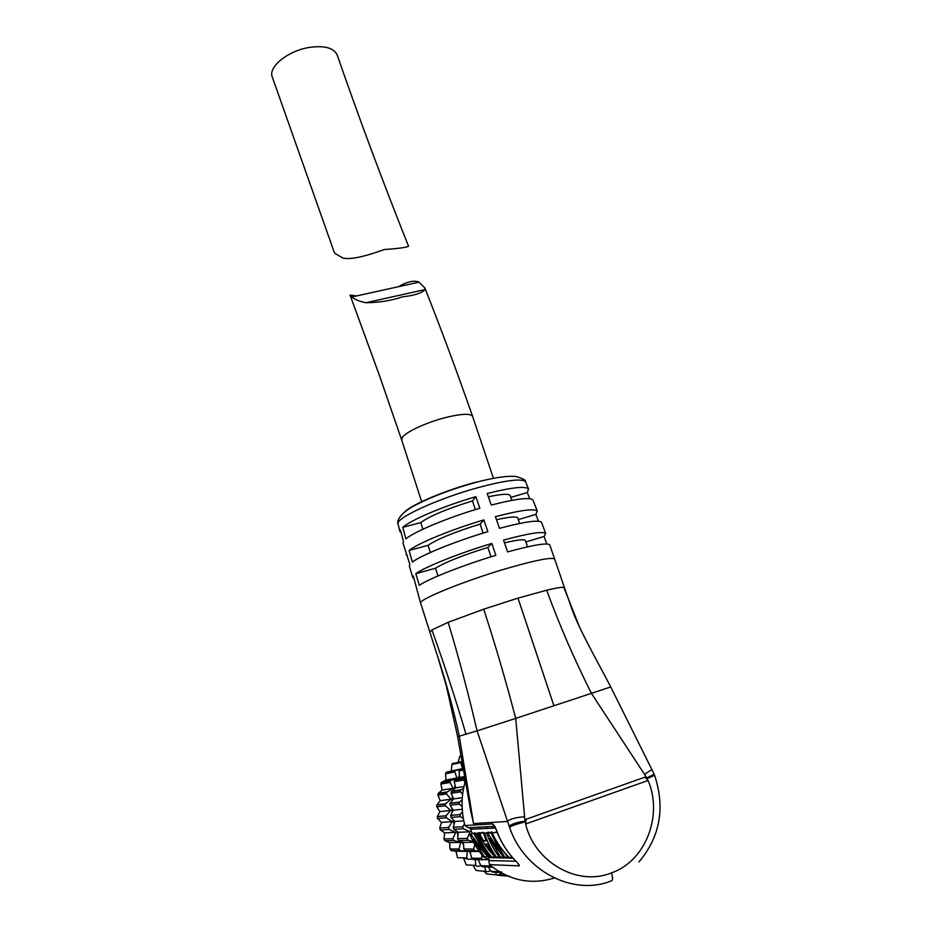 <?xml version="1.0" encoding="UTF-8"?>
<svg xmlns="http://www.w3.org/2000/svg" width="932" height="932" viewBox="0 0 932 932"><rect width="100%" height="100%" fill="white"/><g stroke="black" fill="none" stroke-linecap="round" stroke-linejoin="round"><path stroke-width="1.4" d="M461.946 761.06L460.862 762.504L462.319 768.644L454.455 770.927L456.89 777.999L449.562 781.261L453.057 788.297L446.463 792.421L446.568 793.936L450.972 799.237L445.24 804.071L445.473 805.807L450.715 810.467L445.962 815.849L446.323 817.783L452.288 821.64L448.513 827.534L449.131 829.492L455.666 832.404L452.882 838.73L453.802 840.548L460.746 842.435L458.998 848.982L460.198 850.601L467.375 851.382L466.676 857.953L468.12 859.327L472.209 859.129M453.802 840.548L444.89 840.711L443.993 838.94L444.692 832.859L455.666 832.404M464.509 823.9L462.668 826.754L463.309 828.781L470.136 831.81L467.223 838.381L468.179 840.268L473.211 841.631M468.179 840.268L458.567 840.454L457.635 838.614L458.288 832.299L470.136 831.81M497.071 875.206L509.501 876.243M484.011 870.884L486.527 873.971L498.352 875.043L500.717 873.692M473.002 865.246L476.031 870.418L487.506 871.746L490.5 870.616M466.85 858.722L463.752 858.64L466.233 864.931L475.681 865.374L477.324 866.457L480.796 865.735M460.198 850.601L451.123 850.532L456.028 851.266L457.449 857.696L466.676 857.953M451.123 850.532L449.958 848.947L449.608 842.586L460.746 842.435M444.89 840.711L449.608 842.586M449.131 829.492L440.347 829.934L444.692 832.859M440.347 829.934L439.753 828.024L441.43 822.408L452.288 821.64M446.323 817.783L437.621 818.506L441.43 822.408M437.621 818.506L437.306 816.618L439.916 811.562L450.715 810.467M445.473 805.807L436.805 806.821L439.916 811.562M436.805 806.821L436.689 805.12L440.195 800.67L450.972 799.237M446.568 793.936L437.912 795.229L440.195 800.67M437.912 795.229L438.285 793.307L442.246 790.056L453.057 788.297M449.585 782.531L440.871 784.103L442.246 790.056M440.871 784.103L441.558 782.286L445.985 780.061L456.89 777.999M454.408 771.952L445.601 773.77L445.985 780.061M445.601 773.77L446.568 772.115L462.319 768.644M460.862 762.504L451.927 764.543L451.286 770.974M451.927 764.543L453.15 763.11M461.107 756.341L459.651 756.691L458.16 762.364M459.651 756.691L460.967 755.503M472.885 849.029L474.726 850.718M481.856 856.019L488.135 859.362M460.513 789.858L460.548 791.851L462.633 794.309M503.688 875.404L501.789 874.985L499.727 872.492M495.509 872.236L496.476 874.635M501.847 872.62L492.713 872.061L490.908 871.292L488.345 866.993M484.815 866.818L485.723 870.989M491.77 867.156L482.403 866.702L480.737 865.607L490.943 866.073L492.644 867.203M475.378 859.56L475.681 865.374M478.337 859.654L480.737 865.607M481.972 854.947L481.588 858.36L483.091 859.793L489.079 859.502M482.799 859.793L473.083 859.49L471.615 858.092L470.089 851.405L479.328 851.51M456.028 851.266L467.375 851.382M474.819 844.555L473.596 849.04L474.842 850.718L479.095 851.184M474.842 850.718L465.045 850.636L470.089 851.405M465.045 850.636L463.833 848.994L463.414 842.4L473.549 842.26M458.567 840.454L463.414 842.4M463.355 769.121L462.575 770.263M459.371 775.599L458.031 778.243M455.107 785.559L454.012 789.229M452.509 796.429L451.997 800.844M451.787 807.893L452.055 812.622M453.057 819.577L454.105 824.098M456.377 831.006L458.008 834.862M461.666 841.701L463.542 844.578M468.773 851.207L470.439 853.001M463.309 828.781L453.826 829.259L458.288 832.299M453.826 829.259L453.208 827.278L454.886 821.453L463.798 820.824M462.423 811.854L459.989 814.615L460.361 816.618L463.355 818.529M460.361 816.618L450.972 817.399L454.886 821.453M450.972 817.399L450.645 815.442L453.29 810.199L462.214 809.291M462.156 799.866L459.196 802.382L459.441 804.176L462.086 806.495M459.441 804.176L450.098 805.271L453.29 810.199M450.098 805.271L449.97 803.501L453.546 798.887L462.295 797.722M460.548 791.851L451.205 793.249L453.546 798.887M463.612 788.192L460.42 790.278L451.251 791.687L455.643 787.878L463.973 786.526M451.205 793.249L451.251 791.687M464.893 777.859L463.612 778.686L463.647 780.002L465.045 782.286M463.647 780.002L454.245 781.692L455.643 787.878M454.245 781.692L454.944 779.804L459.488 777.509L464.66 776.531M463.53 770.065L459.115 770.985L459.488 777.509M459.115 770.985L460.105 769.261L463.251 768.504M469.879 827.651L472.151 833.418M479.502 827.15L480.178 828.769M487.028 828.443L486.236 826.801M492.655 828.175L491.84 826.509M494.845 826.346L468.202 827.744L464.94 825.542C460.944 810.432 461.107 795.555 465.441 780.946M554.295 878.014C531.03 885.109 509.408 880.647 489.44 864.616L488.38 857.58L487.098 856.287M472.175 833.406L470.59 829.224L495.521 828.035M470.846 834.198L474.959 832.754L470.846 834.198L484.675 852.757L474.155 834.093L479.258 832.591L474.155 834.093M475.11 834.058C478.582 842.644 483.312 850.368 489.3 857.23L488.205 857.207L473.013 839.324L484.768 857.125L483.801 857.102C477.895 850.333 473.223 842.714 469.81 834.245M476.66 834L477.638 833.965C481.133 842.621 485.887 850.392 491.921 857.3L490.919 857.277C484.896 850.38 480.143 842.633 476.66 834L481.914 832.754M483.743 833.756L484.861 833.721C487.494 842.516 491.455 850.415 496.744 857.417L495.533 857.382C488.566 850.357 482.916 842.54 478.582 833.93L479.665 833.895L483.603 840.979L486.318 840.932L483.743 833.756L487.972 832.253L489.288 832.824M493.389 854.085L485.56 844.043L487.692 844.019L493.389 854.085M491.327 833.488L492.376 833.453C496.663 842.4 502.301 850.485 509.28 857.72L508.138 857.696L494.123 838.695L504.946 857.615L503.874 857.591L489.684 838.59L500.752 857.51L499.645 857.487C494.088 850.45 489.871 842.505 486.97 833.639L487.995 833.604L500.915 853.316L491.327 833.488L496.686 831.927L498.434 835.328M464.94 825.542L492.737 823.923L496.546 830.284C500.903 842.178 507.427 852.547 516.107 861.389C518.961 864.267 519.974 865.77 519.147 865.875L489.44 864.616M654.124 774.224L646.901 777.952L647.262 778.546L644.909 777.16L648.066 780.48L525.601 824.005C534.444 861.669 577.188 886.949 611.485 872.888C612.965 877.851 612.895 880.53 611.264 880.903C572.994 896.537 523.912 870.709 509.536 827.243L477.079 730.863L457.647 736.653L446.312 685.812L438.459 659.262M509.187 826.369C511.61 823.97 516.876 822.245 524.972 821.197L524.611 816.747C515.874 817.341 510.142 818.913 507.404 821.465L473.526 823.573L469.588 804.537M475.471 833.627L474.959 832.754M484.768 857.125L487.191 856.252M489.3 857.23L490.5 856.799M492.713 832.998L491.222 832.136L486.97 833.639M484.43 833.511L483.859 832.416L482.753 832.451L478.582 833.93M492.376 833.453L496.686 831.927M487.995 833.604L492.259 832.09M500.752 857.51L503.012 856.694M504.946 857.615L507.264 856.776M509.28 857.72L511.831 856.799M484.861 833.721L489.102 832.218M483.603 840.979L485.991 840.128M479.665 833.895L483.859 832.416M496.744 857.417L498.97 856.613M477.638 833.965L481.809 832.497M491.921 857.3L494.531 856.357M509.536 827.243C512.134 825.589 517.307 823.818 525.066 821.908L524.972 821.197M525.601 824.005L526.114 819.251L525.066 821.908M524.611 816.747L515.711 718.397L477.079 730.863C468.423 693.746 458.789 657.561 448.152 622.32L431.912 629.939L429.862 632.082L435.57 650.082C444.972 678.112 452.882 706.817 459.325 736.198L473.526 823.573L470.625 810.409M651.946 769.692L610.74 686.954L515.711 718.397C505.936 681.036 495.265 644.629 483.708 609.178L448.152 622.32M564.559 587.941L563.848 587.428C561.821 587.032 556.101 587.964 546.7 590.212C559.317 624.801 574.24 659.215 591.471 693.443L646.901 777.952M647.262 778.546L654.625 775.342M611.485 872.888C646.412 860.679 662.932 814.521 648.066 780.48M644.501 774.352L651.887 769.564L654.602 775.308C665.343 807.881 660.124 836.75 638.956 861.937M546.7 590.212L517.994 598.134L483.708 609.178M510.829 497.397L527.314 492.55L528.537 488.962C525.31 485.887 511.517 487.413 487.18 493.529L491.304 505.051C515.978 498.748 529.865 497.071 532.953 500.006L537.286 511.109C534.339 508.324 520.371 510.177 495.405 516.654L499.482 528.327C524.716 521.675 538.731 519.66 541.539 522.293L545.686 533.535C543.03 531.077 528.98 533.255 503.548 540.082L507.579 551.907C533.186 544.929 547.247 542.575 549.752 544.847L549.868 545.162M527.314 492.55L529.784 498.725M533.186 500.589L532.953 500.006M518.332 519.602L535.877 514.371L537.286 511.109M535.877 514.371L538.463 521.198M525.881 541.958L544.102 536.459L545.686 533.535M544.102 536.459L546.793 543.973M475.844 496.674C444.354 505.785 411.175 519.835 402.775 527.337L405.863 538.906C414.425 531.578 448.036 517.54 479.84 508.255L475.844 496.674L472.454 500.95C447.313 508.662 430.083 515.874 420.74 522.584L402.775 527.337M483.848 519.916C451.752 529.353 417.769 543.356 409.066 550.486L412.375 562.089C421.217 555.157 455.527 541.224 487.855 531.659L483.848 519.916L480.143 524.11L483.125 533.092M491.851 543.449C459.348 553.142 424.771 566.994 415.8 573.693L419.33 585.331C428.417 578.865 463.204 565.118 495.847 555.321L491.851 543.449L487.89 547.433L491.001 556.812M412.69 577.397L409.369 566.05L409.859 564.419L402.997 543.111L403.451 541.387L400.411 529.889L399.979 531.648L401.203 532.929M406.131 554.587L407.377 555.658M420.635 603.167L413.237 575.941L412.736 577.525L413.971 578.399M422.883 529.225L420.74 522.584M430.386 552.455L428.079 545.325L409.066 550.486M437.982 575.964L435.477 568.217L415.8 573.693M475.332 509.618L472.454 500.95M428.079 545.325C437.574 538.976 454.933 531.904 480.143 524.11M435.477 568.217C445.135 562.241 462.598 555.309 487.89 547.433M398.477 286.707C407.296 281.58 414.158 280.066 419.062 282.175L424.817 287.93L424.934 289.607C422.114 293.044 414.623 295.456 402.449 296.842C391.463 300.628 379.289 302.585 365.915 302.725C359.426 301.409 354.743 299.487 351.842 296.97L350.071 295.071L356.56 295.933M488.356 496.803C501.544 493.948 508.837 493.541 510.212 495.579L510.293 495.824M496.488 519.741C509.42 516.806 516.514 516.223 517.784 517.982L517.854 518.204M504.503 542.867C517.272 539.826 524.238 539.045 525.403 540.548L525.473 540.735M408.228 245.431C410.395 246.875 402.438 248.238 384.345 249.531C363.224 257.15 349.337 259.935 342.661 257.896L335.112 253.504L334.099 251.885L272.319 77.1C267.74 67.034 288.268 50.433 309.937 47.322C324.651 45.423 333.714 47.916 337.128 54.79C358.89 117.665 382.598 181.204 408.228 245.431L407.971 244.767M452.882 838.73L443.993 838.94M467.223 838.381L457.635 838.614M501.369 871.909L490.908 871.292M481.588 858.36L471.615 858.092M458.998 848.982L449.958 848.947M473.596 849.04L463.833 848.994M448.513 827.534L439.753 828.024M462.668 826.754L453.208 827.278M446.044 815.768L437.353 816.537M460.058 814.521L450.692 815.349M445.519 803.78L436.863 804.84M459.488 802.068L450.144 803.209M446.952 791.955L438.285 793.307M460.944 789.788L451.589 791.245M450.284 780.667L441.558 782.286M464.357 778.069L454.944 779.804M455.399 770.263L446.568 772.115M463.274 768.597L460.105 769.261M513.054 858.197L488.38 857.58M496.546 830.284L496.407 830.237C500.752 842.085 507.253 852.419 515.909 861.226L488.764 860.527M519.147 865.875L517.971 863.451M495.207 827.068L496.488 830.132M492.737 823.923L494.741 826.16M644.909 777.16L526.114 819.251M579.331 626.56L563.848 587.428M554.796 559.328L554.715 559.095C552.012 556.963 536.436 559.981 507.975 568.112C464.625 580.648 416.744 600.231 420.693 603.342L429.827 631.954M525.846 482.392L525.555 481.681C521.803 478.349 506.624 480.155 480.003 487.11C439.205 497.956 394.784 518.332 398.034 524.04L399.979 531.648M475.681 482.205C446.102 490.081 412.212 504.328 405.024 511.656M553.934 705.804L517.994 598.134M466.012 734.183C455.468 698.627 444.11 663.875 431.912 629.939M472.652 416.534L472.571 416.266C470.439 413.319 461.69 413.68 446.312 417.35C427.485 422.01 406.294 431.679 402.461 437.201L401.669 439.962L421.742 501.905M424.817 287.93C440.696 327.889 456.61 370.668 472.571 416.266L493.424 478.314M437.306 816.618L445.962 815.849M450.645 815.442L459.989 814.615M436.689 805.12L445.24 804.071M449.97 803.501L459.196 802.382M437.947 793.738L446.463 792.421M441.034 782.833L449.562 781.261M454.42 780.375L463.612 778.686M445.834 772.733L454.455 770.927M459.36 769.902L463.355 769.063M452.195 763.739L460.944 761.724M459.907 756.132L461.025 755.852M516.06 861.378L518.25 863.696M494.892 826.428L495.218 827.395M610.74 686.954C596.364 659.402 579.809 630.51 572.248 610.029L564.501 587.777M549.752 544.847L564.489 587.754M398.034 524.04C396.764 522.316 398.104 513.998 415.684 504.969C432.984 496.139 453.383 488.531 476.881 482.124C494.263 477.545 507.264 475.67 515.92 476.508C522.957 478.535 526.172 480.26 525.555 481.681L528.537 488.962M471.021 812.669L457.647 736.653M401.587 439.729L379.44 375.491L350.176 295.351M419.062 282.175L351.842 296.97M424.934 289.607L365.915 302.725M510.212 495.579L511.831 500.344M517.784 517.982L519.625 523.458M525.403 540.548L527.524 546.828"/></g></svg>
